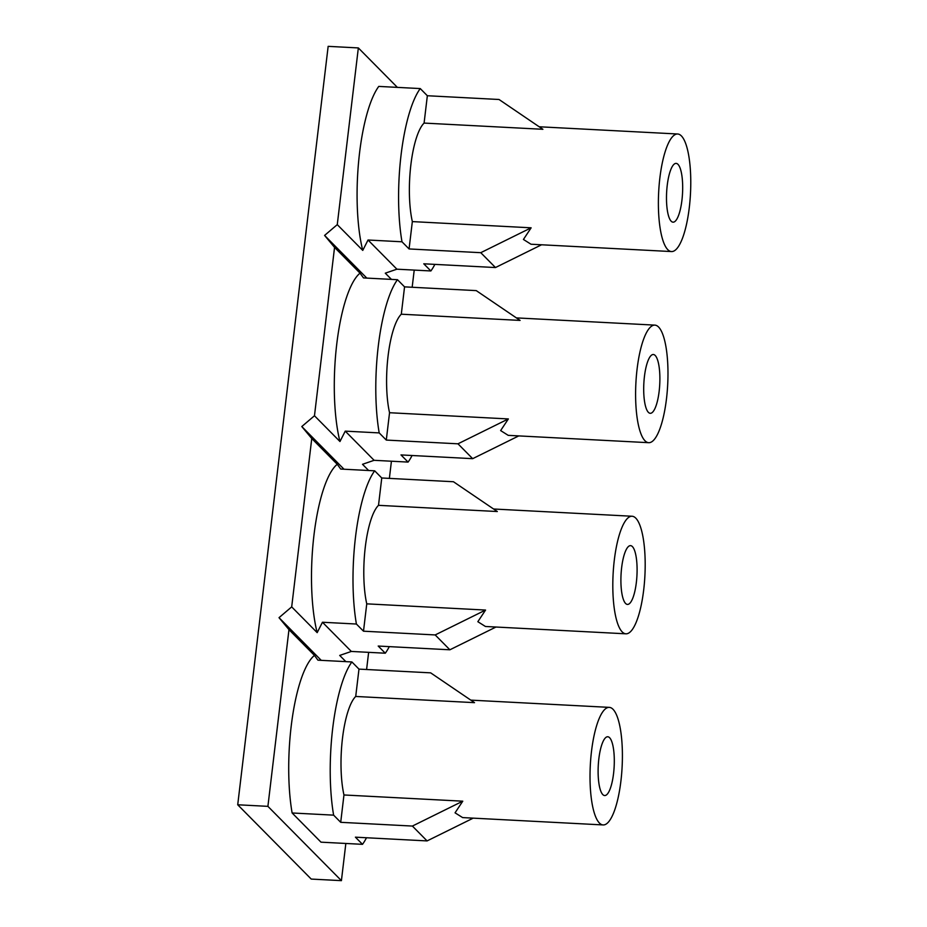 <?xml version="1.0" encoding="UTF-8"?>
<svg xmlns="http://www.w3.org/2000/svg" width="927" height="927" viewBox="0 0 927 927"><rect width="100%" height="100%" fill="white"/><g stroke="black" fill="none" stroke-linecap="round" stroke-linejoin="round"><path stroke-width="1.39" d="M598.854 758.726A29.432 7.961 -87 0 1 607.648 736.756A29.432 7.961 -87 0 1 613.558 773.582A29.432 7.961 -87 0 1 604.578 795.54A29.432 7.961 -87 0 1 598.854 758.726M621.646 567.602A29.432 7.961 -87 0 1 630.441 545.632A29.432 7.961 -87 0 1 636.351 582.457A29.432 7.961 -87 0 1 627.37 604.416A29.432 7.961 -87 0 1 621.646 567.602M644.439 376.478A29.432 7.961 -87 0 1 653.234 354.508A29.432 7.961 -87 0 1 659.143 391.333A29.432 7.961 -87 0 1 650.163 413.291A29.432 7.961 -87 0 1 644.439 376.478M667.231 185.354A29.432 7.961 -87 0 1 676.026 163.384A29.432 7.961 -87 0 1 681.936 200.209A29.432 7.961 -87 0 1 672.956 222.167A29.432 7.961 -87 0 1 667.231 185.354M659.873 177.926A58.864 15.921 93 0 0 671.507 251.565A58.864 15.921 93 0 0 689.282 207.648A58.864 15.921 93 0 0 677.649 133.998A58.864 15.921 93 0 0 659.873 177.926M424.091 123.082L542.886 129.293L499.027 99.49L427.347 95.736L424.091 123.082A58.864 15.921 93 0 0 410.858 164.913A58.864 15.921 93 0 0 412.341 221.599L531.136 227.81L523.431 239.456L530.997 244.23L671.507 251.565M591.507 751.299A58.864 15.921 93 0 0 603.141 824.937A58.864 15.921 93 0 0 620.916 781.009A58.864 15.921 93 0 0 609.282 707.371A58.864 15.921 93 0 0 591.507 751.299M355.713 696.455L474.52 702.654L430.661 672.851L358.981 669.109L355.713 696.455A58.864 15.921 93 0 0 342.492 738.286A58.864 15.921 93 0 0 343.963 794.972L462.77 801.183L455.053 812.828L462.631 817.591L603.141 824.937M637.092 369.05A58.864 15.921 93 0 0 648.715 442.689A58.864 15.921 93 0 0 666.49 398.761A58.864 15.921 93 0 0 654.856 325.122A58.864 15.921 93 0 0 637.092 369.05M401.298 314.207L520.093 320.418L476.246 290.615L404.554 286.86L401.298 314.207A58.864 15.921 93 0 0 388.077 356.038A58.864 15.921 93 0 0 389.549 412.724L508.355 418.934L500.638 430.58L508.216 435.354L648.715 442.689M614.3 560.175A58.864 15.921 93 0 0 625.934 633.813A58.864 15.921 93 0 0 643.697 589.885A58.864 15.921 93 0 0 632.075 516.246A58.864 15.921 93 0 0 614.3 560.175M378.506 505.331L497.312 511.53L453.454 481.739L381.762 477.984L378.506 505.331A58.864 15.921 93 0 0 365.284 547.162A58.864 15.921 93 0 0 366.756 603.848L485.563 610.059L477.845 621.704L485.424 626.478L625.934 633.813M381.762 477.984L374.682 470.823A98.111 26.535 93 0 0 356.408 624.033L363.5 631.194L366.756 603.848M389.282 646.629A98.111 26.535 93 0 1 385.284 653.211L378.204 646.049L449.885 649.792L435.18 634.937L363.5 631.194M404.554 286.86L397.474 279.699A98.111 26.535 93 0 0 379.201 432.909L386.292 440.07L389.549 412.724M412.075 455.505A98.111 26.535 93 0 1 408.077 462.086L400.985 454.925L472.677 458.668L457.973 443.813L386.292 440.07M358.981 669.109L351.889 661.948A98.111 26.535 93 0 0 333.627 815.146L292.121 812.979L320.997 842.168L362.492 844.335L355.412 837.174L427.092 840.916L412.399 826.061L340.707 822.319L343.963 794.972M362.492 844.335A98.111 26.535 93 0 0 366.489 837.753M340.707 822.319L333.627 815.146M434.867 264.38A98.111 26.535 93 0 1 430.87 270.962L423.778 263.801L495.47 267.544L480.765 252.689L409.074 248.946L412.341 221.599M351.889 661.948L317.938 660.175L314.462 655.401A98.111 26.535 93 0 0 292.121 812.979M427.347 95.736L420.255 88.575A98.111 26.535 93 0 0 401.994 241.785L409.074 248.946M420.255 88.575L378.761 86.408A98.111 26.535 93 0 0 362.758 250.406L368.031 240.012L401.994 241.785M345.852 661.635L339.711 655.424L351.333 651.438L322.457 622.249L356.408 624.033M366.594 669.514L368.633 652.341M397.382 87.381L358.343 47.926L337.266 224.635L324.589 235.423L334.554 247.393L360.047 273.152A98.111 26.535 93 0 0 336.768 343.963A98.111 26.535 93 0 0 339.966 441.519L314.473 415.76L301.796 426.547L311.762 438.517L337.254 464.276A98.111 26.535 93 0 0 313.975 535.088A98.111 26.535 93 0 0 317.173 632.643L291.692 606.884L279.015 617.672L288.969 629.642L314.462 655.401M311.762 438.517L291.692 606.884M385.284 653.211L351.333 651.438M368.645 470.51L362.503 464.3L374.114 460.313L345.25 431.136L379.201 432.909M389.375 478.39L391.426 461.217M334.554 247.393L314.473 415.76M408.077 462.086L374.114 460.313M391.437 279.386L385.284 273.175L396.907 269.189L368.031 240.012M412.167 287.266L414.218 270.093M362.758 250.406L337.266 224.635M288.969 629.642L267.903 806.351L341.414 880.65L345.841 843.466M358.343 47.926L328.158 46.35L237.718 804.775L311.229 879.074L341.414 880.65M267.903 806.351L237.718 804.775M430.87 270.962L396.907 269.189M339.966 441.519L345.25 431.136M397.474 279.699L363.511 277.926L360.047 273.152M317.173 632.643L322.457 622.249M374.682 470.823L340.719 469.05L337.254 464.276M366.814 278.1L324.589 235.423M344.021 469.224L301.796 426.547M321.24 660.348L279.015 617.672M541.577 244.774L495.47 267.544M480.765 252.689L531.136 227.81M473.199 818.147L427.092 840.916M412.399 826.061L462.77 801.183M518.784 435.899L472.677 458.668M457.973 443.813L508.355 418.934M495.991 627.023L449.885 649.792M435.18 634.937L485.563 610.059M632.075 516.246L493.593 509.004M654.856 325.122L516.385 317.891M609.282 707.371L470.8 700.128M677.649 133.998L539.166 126.767"/></g></svg>
